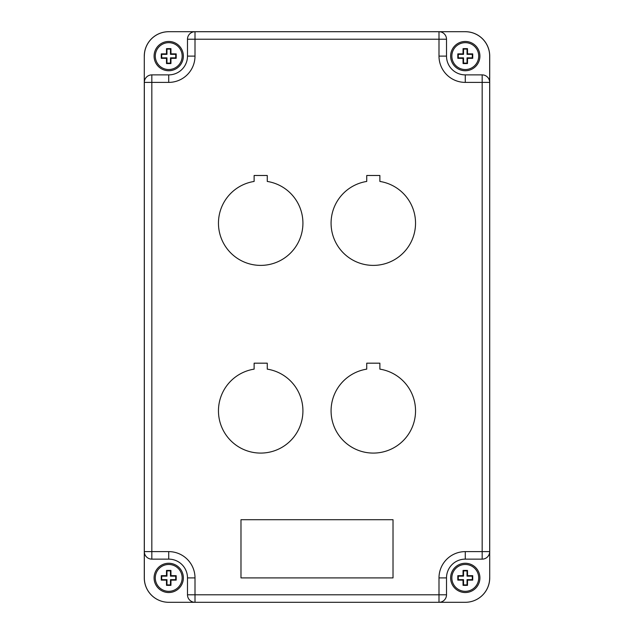 <?xml version="1.0" encoding="UTF-8"?>
<svg xmlns="http://www.w3.org/2000/svg" width="634" height="634" viewBox="0 0 634 634"><rect width="100%" height="100%" fill="white"/><g stroke="black" fill="none" stroke-linecap="round" stroke-linejoin="round"><path stroke-width="0.95" d="M489.678 577.899A24.401 24.401 0 0 1 465.277 602.3L438.997 602.3A7.505 7.505 0 0 0 446.51 594.795A7.505 7.505 0 0 1 438.997 602.3L168.723 602.3A24.401 24.401 0 0 1 144.322 577.899L144.322 82.388A7.505 7.505 0 0 1 151.827 74.883L168.723 74.883A18.766 18.766 0 0 0 187.49 56.117L187.49 39.221L195.003 39.221L195.003 31.716A7.505 7.505 0 0 0 187.49 39.221A7.505 7.505 0 0 1 195.003 31.716L438.997 31.716A7.505 7.505 0 0 1 446.51 39.221L446.51 56.117A18.766 18.766 0 0 0 465.277 74.883L482.173 74.883A7.505 7.505 0 0 1 489.678 82.388L489.678 551.62A7.505 7.505 0 0 1 482.173 559.133A7.505 7.505 0 0 0 489.678 551.62L482.173 551.62L482.173 559.133L465.277 559.133A18.766 18.766 0 0 0 446.51 577.899L446.51 594.795L438.997 594.795L438.997 602.3M489.678 56.117L489.678 82.388L489.678 56.117A24.401 24.401 0 0 0 465.277 31.716M187.49 594.795L195.003 594.795L195.003 602.3A7.505 7.505 0 0 1 187.49 594.795L187.49 577.899L195.003 577.899A26.279 26.279 0 0 0 168.723 551.62L168.723 559.133A18.766 18.766 0 0 1 187.49 577.899A18.766 18.766 0 0 0 168.723 559.133L151.827 559.133A7.505 7.505 0 0 1 144.322 551.62L151.827 551.62L151.827 74.883A7.505 7.505 0 0 0 144.322 82.388L168.723 82.388L168.723 74.883A18.766 18.766 0 0 0 187.49 56.117L195.003 56.117L195.003 39.221L438.997 39.221L438.997 56.117A26.279 26.279 0 0 0 465.277 82.388L465.277 74.883A18.766 18.766 0 0 1 446.51 56.117L438.997 56.117M240.983 519.714L240.983 577.899L393.017 577.899L393.017 519.714L240.983 519.714M366.737 369.139A42.232 42.232 0 0 0 337.882 433.846A42.232 42.232 0 0 0 408.732 433.846A42.232 42.232 0 0 0 379.877 369.139L379.877 363.179L366.737 363.179L366.737 369.139M366.737 181.443A42.232 42.232 0 0 0 337.882 246.151A42.232 42.232 0 0 0 408.732 246.151A42.232 42.232 0 0 0 379.877 181.443L379.877 175.483L366.737 175.483L366.737 181.443M254.123 363.179L254.123 369.139A42.232 42.232 0 0 0 225.268 433.846A42.232 42.232 0 0 0 296.118 433.846A42.232 42.232 0 0 0 267.263 369.139L267.263 363.179L254.123 363.179M267.263 175.483L254.123 175.483L254.123 181.443A42.232 42.232 0 0 0 225.268 246.151A42.232 42.232 0 0 0 296.118 246.151A42.232 42.232 0 0 0 267.263 181.443L267.263 175.483M144.322 577.899L144.322 551.62A7.505 7.505 0 0 0 151.827 559.133L151.827 551.62L168.723 551.62M168.723 31.716A24.401 24.401 0 0 0 144.322 56.117M159.8 600.612A24.401 24.401 0 0 1 144.283 577.883L144.283 56.101A24.401 24.401 0 0 1 168.684 31.7L465.316 31.7A24.401 24.401 0 0 1 489.717 56.101L489.717 577.883A24.401 24.401 0 0 1 474.2 600.612M166.964 570.885L166.512 570.434A37.129 1.942 0 0 1 170.934 570.434A37.541 1.965 90 0 1 170.966 575.656L170.483 576.14L170.483 570.885L166.964 570.885L166.964 576.14L161.71 576.14L161.71 579.658L166.964 579.658L166.964 584.913L170.483 584.913L170.483 579.658L175.737 579.658L175.737 576.14L170.483 576.14M175.737 576.14L176.189 575.688A37.129 1.942 90 0 1 176.189 577.899A37.129 1.942 90 0 1 176.189 580.11A37.541 1.965 180 0 1 170.966 580.142A37.541 1.965 90 0 1 170.934 585.364A37.129 1.942 180 0 1 166.512 585.364A37.541 1.965 -90 0 1 166.48 580.142A37.541 1.965 180 0 1 161.258 580.11A37.129 1.942 -90 0 1 161.258 577.899A37.129 1.942 -90 0 1 161.258 575.688L161.71 576.14M170.966 575.656A37.541 1.965 0 0 1 176.189 575.688M465.277 41.464A14.637 14.637 0 0 0 450.639 56.101A14.637 14.637 0 0 0 465.277 70.739A14.637 14.637 0 0 0 479.914 56.101A14.637 14.637 0 0 0 465.277 41.464A14.637 14.637 0 0 1 479.914 56.101A14.637 14.637 0 0 1 465.277 70.739A14.637 14.637 0 0 1 450.639 56.101M467.52 58.344L467.036 57.86L472.29 57.86L472.29 54.342L472.742 53.89A37.129 1.942 90 0 1 472.742 56.101A37.129 1.942 90 0 1 472.742 58.312A37.541 1.965 180 0 1 467.52 58.344A37.541 1.965 90 0 1 467.488 63.566A37.129 1.942 180 0 1 463.066 63.566A37.541 1.965 -90 0 1 463.034 58.344A37.541 1.965 180 0 1 457.811 58.312A37.129 1.942 -90 0 1 457.811 56.101A37.129 1.942 -90 0 1 457.811 53.89L458.263 54.342L458.263 57.86L457.811 58.312M472.29 57.86L472.742 58.312M463.034 58.344L463.517 57.86L463.517 63.115L467.036 63.115L467.036 57.86M467.036 63.115L467.488 63.566M463.517 63.115L463.066 63.566M457.811 53.89A37.541 1.965 0 0 1 463.034 53.858L463.517 54.342L458.263 54.342M458.263 57.86L463.517 57.86M463.517 49.087L463.066 48.636A37.129 1.942 0 0 1 467.488 48.636A37.541 1.965 90 0 1 467.52 53.858L467.036 54.342L467.036 49.087L463.517 49.087L463.517 54.342M463.034 53.858A37.541 1.965 -90 0 1 463.066 48.636M467.036 49.087L467.488 48.636M472.29 54.342L467.036 54.342M467.52 53.858A37.541 1.965 0 0 1 472.742 53.89M175.737 579.658L176.189 580.11M168.723 41.464A14.637 14.637 0 0 0 154.086 56.101A14.637 14.637 0 0 0 168.723 70.739A14.637 14.637 0 0 0 183.361 56.101A14.637 14.637 0 0 0 168.723 41.464A14.637 14.637 0 0 1 183.361 56.101A14.637 14.637 0 0 1 168.723 70.739A14.637 14.637 0 0 1 154.086 56.101M170.966 58.344L170.483 57.86L175.737 57.86L175.737 54.342L176.189 53.89A37.129 1.942 90 0 1 176.189 56.101A37.129 1.942 90 0 1 176.189 58.312A37.541 1.965 180 0 1 170.966 58.344A37.541 1.965 90 0 1 170.934 63.566A37.129 1.942 180 0 1 166.512 63.566A37.541 1.965 -90 0 1 166.48 58.344A37.541 1.965 180 0 1 161.258 58.312A37.129 1.942 -90 0 1 161.258 56.101A37.129 1.942 -90 0 1 161.258 53.89L161.71 54.342L161.71 57.86L161.258 58.312M175.737 57.86L176.189 58.312M166.48 58.344L166.964 57.86L166.964 63.115L170.483 63.115L170.483 57.86M170.483 63.115L170.934 63.566M166.964 63.115L166.512 63.566M161.258 53.89A37.541 1.965 0 0 1 166.48 53.858L166.964 54.342L161.71 54.342M161.71 57.86L166.964 57.86M166.964 49.087L166.512 48.636A37.129 1.942 0 0 1 170.934 48.636A37.541 1.965 90 0 1 170.966 53.858L170.483 54.342L170.483 49.087L166.964 49.087L166.964 54.342M166.48 53.858A37.541 1.965 -90 0 1 166.512 48.636M170.483 49.087L170.934 48.636M175.737 54.342L170.483 54.342M170.966 53.858A37.541 1.965 0 0 1 176.189 53.89M465.277 592.536A14.637 14.637 0 0 0 479.914 577.899A14.637 14.637 0 0 0 465.277 563.261A14.637 14.637 0 0 0 450.639 577.899A14.637 14.637 0 0 0 465.277 592.536A14.637 14.637 0 0 0 479.914 577.899A14.637 14.637 0 0 0 465.277 563.261A14.637 14.637 0 0 0 450.639 577.899M467.52 580.142L467.036 579.658L472.29 579.658L472.29 576.14L472.742 575.688A37.129 1.942 90 0 1 472.742 577.899A37.129 1.942 90 0 1 472.742 580.11A37.541 1.965 180 0 1 467.52 580.142A37.541 1.965 90 0 1 467.488 585.364A37.129 1.942 180 0 1 463.066 585.364A37.541 1.965 -90 0 1 463.034 580.142A37.541 1.965 180 0 1 457.811 580.11A37.129 1.942 -90 0 1 457.811 577.899A37.129 1.942 -90 0 1 457.811 575.688L458.263 576.14L458.263 579.658L457.811 580.11M472.29 579.658L472.742 580.11M463.034 580.142L463.517 579.658L463.517 584.913L467.036 584.913L467.036 579.658M467.036 584.913L467.488 585.364M463.517 584.913L463.066 585.364M457.811 575.688A37.541 1.965 0 0 1 463.034 575.656L463.517 576.14L458.263 576.14M458.263 579.658L463.517 579.658M463.517 570.885L463.066 570.434A37.129 1.942 0 0 1 467.488 570.434A37.541 1.965 90 0 1 467.52 575.656L467.036 576.14L467.036 570.885L463.517 570.885L463.517 576.14M463.034 575.656A37.541 1.965 -90 0 1 463.066 570.434M467.036 570.885L467.488 570.434M472.29 576.14L467.036 576.14M467.52 575.656A37.541 1.965 0 0 1 472.742 575.688M168.723 592.536A14.637 14.637 0 0 0 183.361 577.899A14.637 14.637 0 0 0 168.723 563.261A14.637 14.637 0 0 0 154.086 577.899A14.637 14.637 0 0 0 168.723 592.536A14.637 14.637 0 0 0 183.361 577.899A14.637 14.637 0 0 0 168.723 563.261A14.637 14.637 0 0 0 154.086 577.899M170.966 580.142L170.483 579.658M170.483 584.913L170.934 585.364M166.964 584.913L166.512 585.364M166.48 580.142L166.964 579.658M161.258 575.688A37.541 1.965 0 0 1 166.48 575.656L166.964 576.14M161.71 579.658L161.258 580.11M166.48 575.656A37.541 1.965 -90 0 1 166.512 570.434M170.483 570.885L170.934 570.434M195.003 56.117A26.279 26.279 0 0 1 168.723 82.388M438.997 577.899L446.51 577.899A18.766 18.766 0 0 1 465.277 559.133L465.277 551.62A26.279 26.279 0 0 0 438.997 577.899L438.997 594.795L195.003 594.795L195.003 577.899M465.277 551.62L482.173 551.62L482.173 82.388L465.277 82.388M489.678 82.388L482.173 82.388L482.173 74.883M446.51 39.221L438.997 39.221L438.997 31.716M465.277 42.668A13.433 13.433 0 0 0 451.844 56.101A13.433 13.433 0 0 0 465.277 69.534A13.433 13.433 0 0 0 478.71 56.101A13.433 13.433 0 0 0 465.277 42.668M168.723 42.668A13.433 13.433 0 0 0 155.29 56.101A13.433 13.433 0 0 0 168.723 69.534A13.433 13.433 0 0 0 182.156 56.101A13.433 13.433 0 0 0 168.723 42.668M465.277 564.466A13.433 13.433 0 0 0 451.844 577.899A13.433 13.433 0 0 0 465.277 591.332A13.433 13.433 0 0 0 478.71 577.899A13.433 13.433 0 0 0 465.277 564.466M168.723 564.466A13.433 13.433 0 0 0 155.29 577.899A13.433 13.433 0 0 0 168.723 591.332A13.433 13.433 0 0 0 182.156 577.899A13.433 13.433 0 0 0 168.723 564.466"/></g></svg>
